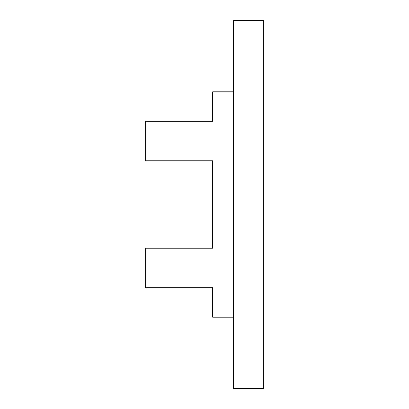 <?xml version="1.0" encoding="UTF-8"?>
<svg xmlns="http://www.w3.org/2000/svg" width="409" height="409" viewBox="0 0 409 409"><rect width="100%" height="100%" fill="white"/><g stroke="black" fill="none" stroke-linecap="round" stroke-linejoin="round"><path stroke-width="0.61" d="M233.334 388.55L233.334 20.45L263.381 20.45L263.381 388.55L233.334 388.55M233.334 91.815L212.675 91.815L212.675 121.304L145.619 121.304L145.619 160.778L212.675 160.778L212.675 248.222L145.619 248.222L145.619 287.696L212.675 287.696L212.675 317.185L233.334 317.185"/></g></svg>
